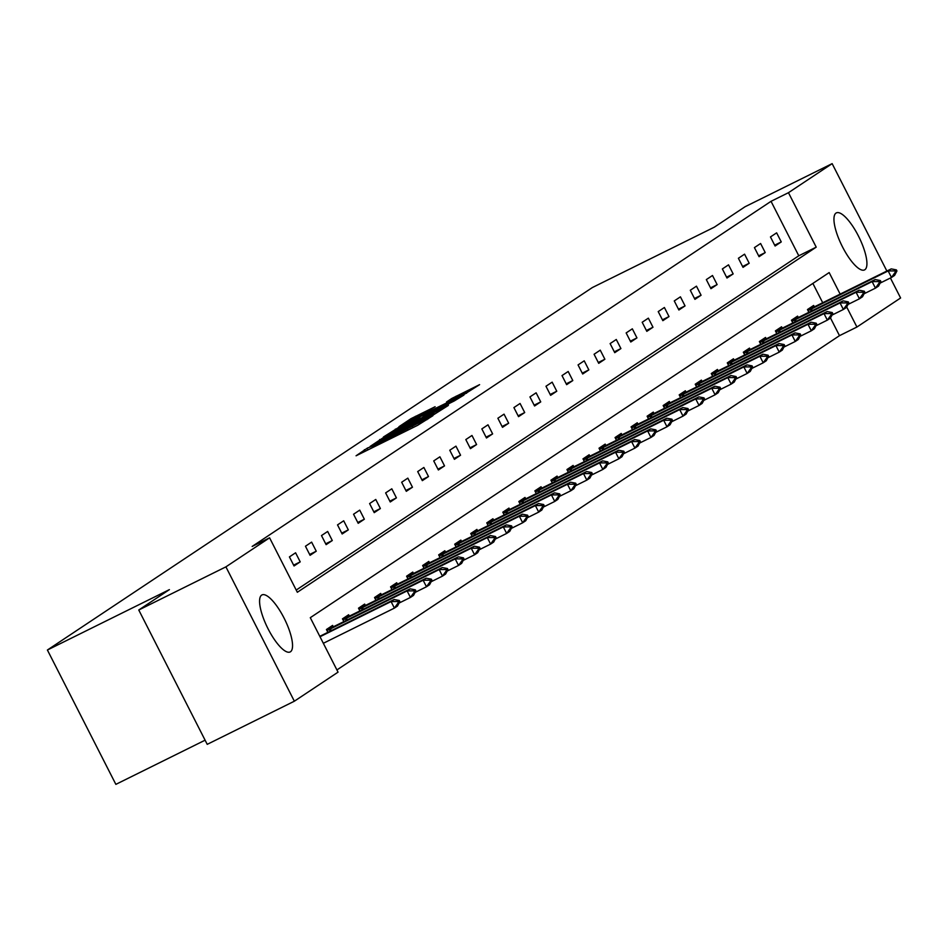 <?xml version="1.0" encoding="UTF-8"?>
<svg xmlns="http://www.w3.org/2000/svg" width="948" height="948" viewBox="0 0 948 948"><rect width="100%" height="100%" fill="white"/><g stroke="black" fill="none" stroke-linecap="round" stroke-linejoin="round"><path stroke-width="1.42" d="M367.48 448.025L356.069 455.787L417.653 425.296L432.904 415.71L375.503 444.956L367.48 448.025M864.872 269.718A31.805 9.563 -116.3 0 1 864.552 269.907A31.805 9.563 -116.3 0 1 842.144 246.184A31.805 9.563 -116.3 0 1 836.006 213.075A31.805 9.563 -116.3 0 1 836.326 212.897A31.805 9.563 -116.3 0 1 858.734 236.609A31.805 9.563 -116.3 0 1 864.872 269.718M290.491 651.762A31.805 9.563 -116.3 0 1 290.171 651.94A31.805 9.563 -116.3 0 1 267.774 628.228A31.805 9.563 -116.3 0 1 261.636 595.119A31.805 9.563 -116.3 0 1 261.956 594.929A31.805 9.563 -116.3 0 1 284.353 618.653A31.805 9.563 -116.3 0 1 290.491 651.762M435.132 406.716L411.017 418.649L398.966 426.695L463.11 395.067L479.593 384.651L451.734 398.504L446.496 402.011L466.238 392.673L453.997 399.333L406.621 422.464L435.132 406.716M840.177 294.176L829.168 272.574L310.292 617.681L338.045 672.156L294.354 701.212L207.221 744.346L138.763 610.002L169.396 589.632L47.4 650.02L592.381 287.54L714.377 227.141L745.01 206.771L832.143 163.637L886.878 271.045M138.763 610.002L225.908 566.857L269.588 537.812L297.34 592.275L816.216 247.155L788.463 192.693L832.143 163.637M296.214 590.059L798.785 255.782L771.032 201.32L252.168 546.439L269.588 537.812M771.032 201.32L788.463 192.693M384.07 437.158L370.147 446.425L431.731 415.935L448.214 405.531L384.07 437.158L384.58 438.166M383.419 437.004L399.76 426.719L463.904 395.091L454.234 400.968L424.822 415.698L421.303 418.068L423.851 416.919L448.451 404.986L383.466 437.087M47.4 650.02L115.857 784.363L205.1 740.187M294.046 565.98L300.22 561.868L295.586 552.791L289.424 556.903L294.046 565.98M310.079 555.315L316.253 551.203L311.619 542.126L305.457 546.238L310.079 555.315M326.112 544.65L332.286 540.538L327.664 531.461L321.491 535.573L326.112 544.65M342.157 533.973L348.319 529.873L343.697 520.796L337.524 524.896L342.157 533.973M358.19 523.308L364.352 519.208L359.73 510.131L353.557 514.231L358.19 523.308M374.223 512.643L380.385 508.543L375.764 499.466L369.601 503.566L374.223 512.643M390.256 501.978L396.418 497.878L391.797 488.801L385.635 492.901L390.256 501.978M406.289 491.313L412.463 487.213L407.83 478.136L401.668 482.236L406.289 491.313M422.322 480.648L428.496 476.548L423.875 467.471L417.701 471.571L422.322 480.648M438.367 469.983L444.529 465.883L439.908 456.806L433.734 460.906L438.367 469.983M454.4 459.318L460.562 455.218L455.941 446.141L449.767 450.241L454.4 459.318M470.433 448.653L476.595 444.553L471.974 435.476L465.812 439.576L470.433 448.653M486.466 437.988L492.628 433.888L488.007 424.811L481.845 428.911L486.466 437.988M502.499 427.323L508.673 423.223L504.04 414.146L497.878 418.246L502.499 427.323M518.532 416.658L524.706 412.558L520.073 403.481L513.911 407.581L518.532 416.658M534.565 405.993L540.739 401.893L536.118 392.816L529.944 396.916L534.565 405.993M550.61 395.328L556.772 391.228L552.151 382.151L545.977 386.251L550.61 395.328M566.643 384.663L572.805 380.563L568.184 371.486L562.01 375.586L566.643 384.663M582.676 373.998L588.838 369.898L584.217 360.821L578.055 364.921L582.676 373.998M598.709 363.333L604.883 359.233L600.25 350.156L594.088 354.256L598.709 363.333M614.742 352.668L620.916 348.568L616.283 339.491L610.121 343.591L614.742 352.668M630.775 342.003L636.949 337.903L632.328 328.826L626.154 332.926L630.775 342.003M646.82 331.338L652.982 327.238L648.361 318.161L642.187 322.261L646.82 331.338M662.853 320.673L669.015 316.573L664.394 307.496L658.22 311.596L662.853 320.673M678.886 310.008L685.049 305.908L680.427 296.831L674.265 300.931L678.886 310.008M694.92 299.343L701.082 295.243L696.46 286.166L690.298 290.266L694.92 299.343M710.953 288.678L717.126 284.578L712.493 275.501L706.331 279.601L710.953 288.678M726.986 278.013L733.16 273.913L728.526 264.836L722.364 268.936L726.986 278.013M743.019 267.348L749.193 263.248L744.571 254.171L738.397 258.271L743.019 267.348M759.064 256.683L765.226 252.583L760.604 243.506L754.43 247.606L759.064 256.683M775.097 246.018L781.259 241.918L776.637 232.841L770.463 236.941L775.097 246.018M336.919 669.94L839.49 335.663L830.484 317.983M822.745 302.803L812.863 283.405M327.866 632.34L326.42 629.519L332.594 625.419L333.341 626.889M343.899 621.675L342.453 618.854L348.627 614.754L349.385 616.224M359.932 611.01L358.498 608.189L364.66 604.077L365.418 605.559M375.965 600.345L374.531 597.524L380.693 593.412L381.452 594.894M391.998 589.68L390.564 586.859L396.726 582.747L397.485 584.229M408.031 579.015L406.597 576.194L412.759 572.082L413.518 573.564M424.064 568.35L422.63 565.529L428.804 561.417L429.551 562.899M440.109 557.685L438.663 554.864L444.837 550.752L445.584 552.234M456.142 547.02L454.708 544.199L460.87 540.087L461.629 541.569M472.175 536.343L470.741 533.523L476.903 529.422L477.662 530.904M488.208 525.678L486.774 522.858L492.936 518.757L493.695 520.239M504.241 515.013L502.807 512.193L508.969 508.092L509.728 509.574M520.274 504.348L518.84 501.528L525.014 497.427L525.761 498.909M536.319 493.683L534.873 490.863L541.047 486.762L541.794 488.244M552.352 483.018L550.907 480.198L557.08 476.097L557.839 477.579M568.385 472.353L566.951 469.533L573.113 465.432L573.872 466.914M584.418 461.688L582.984 458.868L589.146 454.767L589.905 456.249M600.451 451.023L599.018 448.203L605.179 444.102L605.938 445.584M616.484 440.358L615.051 437.538L621.224 433.437L621.971 434.919M632.517 429.693L631.084 426.873L637.257 422.772L638.004 424.254M648.562 419.028L647.117 416.208L653.29 412.107L654.037 413.589M664.595 408.363L663.162 405.543L669.324 401.442L670.082 402.924M680.628 397.698L679.195 394.878L685.357 390.777L686.115 392.259M696.662 387.033L695.228 384.213L701.39 380.112L702.148 381.594M712.695 376.368L711.261 373.548L717.423 369.447L718.181 370.929M728.728 365.703L727.294 362.883L733.468 358.782L734.214 360.264M744.773 355.038L743.327 352.218L749.501 348.117L750.247 349.599M760.806 344.373L759.36 341.553L765.534 337.452L766.292 338.934M776.839 333.708L775.405 330.888L781.567 326.787L782.325 328.269M792.872 323.043L791.438 320.223L797.6 316.122L798.358 317.604M808.905 312.378L807.471 309.558L813.633 305.457L814.391 306.939M294.354 701.212L225.908 566.857M890.421 278.001L900.6 297.98L856.921 327.036L846.694 306.986M839.49 335.663L856.921 327.036M798.785 255.782L816.216 247.155M300.22 561.868L293.619 565.138M316.253 551.203L309.652 554.473M332.286 540.538L325.685 543.808M348.319 529.873L341.73 533.143M364.352 519.208L357.763 522.478M380.385 508.543L373.796 511.813M396.418 497.878L389.829 501.148M412.463 487.213L405.863 490.483M428.496 476.548L421.896 479.818M444.529 465.883L437.94 469.153M460.562 455.218L453.974 458.488M476.595 444.553L470.007 447.823M492.628 433.888L486.04 437.158M508.673 423.223L502.073 426.493M524.706 412.558L518.106 415.828M540.739 401.893L534.139 405.163M556.772 391.228L550.184 394.486M572.805 380.563L566.217 383.822M588.838 369.898L582.25 373.156M604.883 359.233L598.283 362.491M620.916 348.568L614.316 351.827M636.949 337.903L630.349 341.161M652.982 327.238L646.394 330.496M669.015 316.573L662.427 319.832M685.049 305.908L678.46 309.166M701.082 295.243L694.493 298.502M717.126 284.578L710.526 287.837M733.16 273.913L726.559 277.172M749.193 263.248L742.592 266.507M765.226 252.583L758.637 255.842M781.259 241.918L774.67 245.177M373.631 444.339L434.409 413.838L389.273 435.796L373.631 444.339M403.338 426.162L391.097 432.821L397.935 429.752L420.177 417.95L403.338 426.162M323.339 643.289L394.404 608.106L391.074 601.565L394.155 599.515L319.796 636.333M398.314 602.62L399.855 601.601L399.309 600.511L397.769 601.53L398.314 602.62L394.404 608.106L397.485 606.056L399.855 601.601M320.009 636.748L391.074 601.565L397.769 601.53M394.155 599.515L399.309 600.511M399.084 603.058L410.437 597.441L407.107 590.9L410.188 588.85L326.704 630.076M414.359 591.955L415.899 590.936L415.343 589.846L413.802 590.865L414.359 591.955L410.437 597.441L413.518 595.391L415.899 590.936M326.977 630.61L407.107 590.9L413.802 590.865M410.188 588.85L415.343 589.846M415.117 592.393L426.47 586.776L423.14 580.235L426.233 578.185L342.738 619.4M430.392 581.29L431.933 580.271L431.376 579.181L429.835 580.2L430.392 581.29L426.47 586.776L429.562 584.726L431.933 580.271M343.022 619.945L423.14 580.235L429.835 580.2M426.233 578.185L431.376 579.181M431.15 581.728L442.503 576.111L439.173 569.57L442.266 567.52L358.771 608.735M446.425 570.625L447.966 569.606L447.409 568.516L445.868 569.535L446.425 570.625L442.503 576.111L445.596 574.05L447.966 569.606M359.055 609.28L439.173 569.57L445.868 569.535M442.266 567.52L447.409 568.516M447.183 571.063L458.548 565.446L455.218 558.905L458.299 556.855L374.816 598.07M462.458 559.96L463.999 558.941L463.442 557.851L461.901 558.87L462.458 559.96L458.548 565.446L461.629 563.385L463.999 558.941M375.088 598.615L455.218 558.905L461.901 558.87M458.299 556.855L463.442 557.851M463.216 560.398L474.581 554.781L471.251 548.24L474.332 546.19L390.849 587.404M478.491 549.295L480.032 548.276L479.475 547.186L477.934 548.205L478.491 549.295L474.581 554.781L477.662 552.72L480.032 548.276M391.121 587.95L471.251 548.24L477.934 548.205M474.332 546.19L479.475 547.186M479.261 549.733L490.614 544.105L487.284 537.575L490.365 535.525L406.882 576.74M494.524 538.63L496.065 537.611L495.52 536.521L493.967 537.54L494.524 538.63L490.614 544.105L493.695 542.055L496.065 537.611M407.154 577.285L487.284 537.575L493.967 537.54M490.365 535.525L495.52 536.521M495.294 539.068L506.647 533.44L503.317 526.91L506.398 524.86L422.915 566.075M510.557 527.965L512.11 526.946L511.553 525.856L510.012 526.875L510.557 527.965L506.647 533.44L509.728 531.39L512.11 526.946M423.187 566.62L503.317 526.91L510.012 526.875M506.398 524.86L511.553 525.856M511.328 528.403L522.68 522.775L519.35 516.245L522.431 514.195L438.948 555.409M526.602 517.3L528.143 516.281L527.586 515.191L526.045 516.21L526.602 517.3L522.68 522.775L525.761 520.725L528.143 516.281M439.22 555.955L519.35 516.245L526.045 516.21M522.431 514.195L527.586 515.191M527.361 517.738L538.713 512.11L535.383 505.58L538.476 503.53L454.981 544.745M542.635 506.635L544.176 505.604L543.619 504.526L542.078 505.545L542.635 506.635L538.713 512.11L541.806 510.06L544.176 505.604M455.265 545.29L535.383 505.58L542.078 505.545M538.476 503.53L543.619 504.526M543.394 507.073L554.758 501.445L551.428 494.915L554.509 492.865L471.026 534.08M558.668 495.97L560.209 494.939L559.652 493.861L558.111 494.88L558.668 495.97L554.758 501.445L557.839 499.395L560.209 494.939M471.298 534.625L551.428 494.915L558.111 494.88M554.509 492.865L559.652 493.861M559.427 496.408L570.791 490.78L567.461 484.25L570.542 482.2L487.059 523.414M574.701 485.305L576.242 484.274L575.685 483.196L574.144 484.215L574.701 485.305L570.791 490.78L573.872 488.73L576.242 484.274M487.331 523.96L567.461 484.25L574.144 484.215M570.542 482.2L575.685 483.196M575.46 485.743L586.824 480.115L583.494 473.585L586.575 471.535L503.092 512.75M590.734 474.64L592.275 473.609L591.73 472.519L590.177 473.55L590.734 474.64L586.824 480.115L589.905 478.065L592.275 473.609M503.364 513.295L583.494 473.585L590.177 473.55M586.575 471.535L591.73 472.519M591.505 475.078L602.857 469.45L599.527 462.92L602.608 460.87L519.125 502.084M606.767 463.975L608.308 462.944L607.763 461.854L606.222 462.885L606.767 463.975L602.857 469.45L605.938 467.4L608.308 462.944M519.397 502.63L599.527 462.92L606.222 462.885M602.608 460.87L607.763 461.854M607.538 464.413L618.89 458.785L615.56 452.255L618.641 450.205L535.158 491.42M622.812 453.31L624.353 452.279L623.796 451.189L622.255 452.22L622.812 453.31L618.89 458.785L621.971 456.735L624.353 452.279M535.43 491.965L615.56 452.255L622.255 452.22M618.641 450.205L623.796 451.189M623.571 453.748L634.923 448.12L631.593 441.59L634.686 439.54L551.191 480.755M638.845 442.645L640.386 441.614L639.829 440.524L638.288 441.555L638.845 442.645L634.923 448.12L638.016 446.07L640.386 441.614M551.475 481.3L631.593 441.59L638.288 441.555M634.686 439.54L639.829 440.524M639.604 443.083L650.956 437.455L647.626 430.925L650.719 428.875L567.224 470.089M654.878 431.98L656.419 430.949L655.862 429.859L654.321 430.89L654.878 431.98L650.956 437.455L654.049 435.405L656.419 430.949M567.508 470.635L647.626 430.925L654.321 430.89M650.719 428.875L655.862 429.859M655.637 432.418L667.001 426.79L663.671 420.26L666.752 418.21L583.269 459.425M670.911 421.315L672.452 420.284L671.895 419.194L670.355 420.225L670.911 421.315L667.001 426.79L670.082 424.74L672.452 420.284M583.541 459.97L663.671 420.26L670.355 420.225M666.752 418.21L671.895 419.194M671.67 421.753L683.034 416.125L679.704 409.595L682.785 407.545L599.302 448.76M686.945 410.65L688.485 409.619L687.928 408.529L686.388 409.56L686.945 410.65L683.034 416.125L686.115 414.075L688.485 409.619M599.574 449.305L679.704 409.595L686.388 409.56M682.785 407.545L687.928 408.529M687.715 411.088L699.067 405.46L695.737 398.93L698.818 396.88L615.335 438.094M702.978 399.985L704.518 398.954L703.973 397.864L702.421 398.895L702.978 399.985L699.067 405.46L702.148 403.41L704.518 398.954M615.608 438.64L695.737 398.93L702.421 398.895M698.818 396.88L703.973 397.864M703.748 400.423L715.1 394.795L711.77 388.265L714.851 386.215L631.368 427.43M719.011 389.32L720.563 388.289L720.006 387.199L718.466 388.23L719.011 389.32L715.1 394.795L718.181 392.745L720.563 388.289M631.641 427.975L711.77 388.265L718.466 388.23M714.851 386.215L720.006 387.199M719.781 389.758L731.133 384.13L727.803 377.6L730.884 375.538L647.401 416.764M735.055 378.655L736.596 377.624L736.039 376.534L734.499 377.565L735.055 378.655L731.133 384.13L734.214 382.08L736.596 377.624M647.674 417.31L727.803 377.6L734.499 377.565M730.884 375.538L736.039 376.534M735.814 379.093L747.166 373.465L743.836 366.935L746.929 364.873L663.434 406.099M751.089 367.99L752.629 366.959L752.072 365.869L750.532 366.9L751.089 367.99L747.166 373.465L750.259 371.415L752.629 366.959M663.719 406.645L743.836 366.935L750.532 366.9M746.929 364.873L752.072 365.869M751.847 368.428L763.211 362.8L759.881 356.27L762.962 354.208L679.479 395.435M767.122 357.325L768.662 356.294L768.105 355.204L766.565 356.235L767.122 357.325L763.211 362.8L766.292 360.75L768.662 356.294M679.752 395.98L759.881 356.27L766.565 356.235M762.962 354.208L768.105 355.204M767.88 357.763L779.244 352.135L775.914 345.593L778.995 343.543L695.512 384.769M783.155 346.66L784.695 345.629L784.138 344.539L782.598 345.57L783.155 346.66L779.244 352.135L782.325 350.085L784.695 345.629M695.785 385.315L775.914 345.593L782.598 345.57M778.995 343.543L784.138 344.539M783.913 347.087L795.277 341.47L791.947 334.928L795.028 332.878L711.545 374.105M799.188 335.995L800.728 334.964L800.183 333.874L798.631 334.905L799.188 335.995L795.277 341.47L798.358 339.42L800.728 334.964M711.818 374.65L791.947 334.928L798.631 334.905M795.028 332.878L800.183 333.874M799.958 336.421L811.31 330.805L807.98 324.263L811.061 322.213L727.578 363.44M815.221 325.33L816.773 324.299L816.216 323.209L814.676 324.24L815.221 325.33L811.31 330.805L814.391 328.755L816.773 324.299M727.851 363.973L807.98 324.263L814.676 324.24M811.061 322.213L816.216 323.209M815.991 325.756L827.343 320.14L824.013 313.598L827.094 311.548L743.611 352.774M831.266 314.665L832.806 313.634L832.249 312.544L830.709 313.575L831.266 314.665L827.343 320.14L830.424 318.09L832.806 313.634M743.884 353.308L824.013 313.598L830.709 313.575M827.094 311.548L832.249 312.544M832.024 315.091L843.376 309.475L840.047 302.933L843.139 300.883L759.644 342.11M847.299 304L848.839 302.969L848.282 301.879L846.742 302.91L847.299 304L843.376 309.475L846.469 307.425L848.839 302.969M759.929 342.643L840.047 302.933L846.742 302.91M843.139 300.883L848.282 301.879M848.057 304.426L859.421 298.81L856.08 292.268L859.172 290.218L775.677 331.445M863.332 293.335L864.872 292.304L864.315 291.214L862.775 292.245L863.332 293.335L859.421 298.81L862.502 296.76L864.872 292.304M775.962 331.978L856.08 292.268L862.775 292.245M859.172 290.218L864.315 291.214M864.09 293.762L875.454 288.145L872.124 281.603L875.205 279.553L791.722 320.779M879.365 282.658L880.905 281.639L880.348 280.549L878.808 281.58L879.365 282.658L875.454 288.145L878.535 286.095L880.905 281.639M791.995 321.313L872.124 281.603L878.808 281.58M875.205 279.553L880.348 280.549M880.123 283.096L891.487 277.48L888.158 270.938L891.239 268.888L807.755 310.115M895.398 271.993L896.938 270.974L896.381 269.884L894.841 270.915L895.398 271.993L891.487 277.48L894.568 275.43L896.938 270.974M808.028 310.648L888.158 270.938L894.841 270.915M891.239 268.888L896.381 269.884M365.193 451.272L364.376 449.672M428.33 418.779L428.022 418.175M397.011 435.511L396.193 433.923M375.989 445.916L375.503 444.956M381.132 443.38L380.634 442.408M395.529 436.246L394.806 434.848M407.818 430.167L407.32 429.207M412.949 427.631L412.451 426.659M426.944 419.703L426.624 419.087M380.136 440.5L379.638 439.528M395.814 430.036L395.328 429.089M400.257 427.714L399.76 426.719M420.438 418.862L420.035 418.068M452.149 399.321L451.734 398.504M456.652 397.094L456.166 396.134M411.491 419.597L411.017 418.649M415.947 417.274L415.449 416.291M331.326 630.621L330.425 628.868M330.212 631.167L329.323 629.425M347.359 619.956L346.458 618.203M346.245 620.502L345.356 618.76M363.392 609.291L362.491 607.538M362.278 609.837L361.389 608.083M379.425 598.626L378.525 596.873M378.323 599.172L377.423 597.418M395.458 587.961L394.569 586.208M394.356 588.507L393.456 586.753M411.491 577.296L410.603 575.543M410.389 577.842L409.5 576.088M427.536 566.631L426.636 564.878M426.422 567.177L425.534 565.423M443.569 555.966L442.669 554.213M442.455 556.512L441.567 554.758M459.602 545.301L458.702 543.536M458.488 545.847L457.6 544.093M475.635 534.636L474.735 532.871M474.533 535.182L473.633 533.428M491.668 523.971L490.78 522.206M490.566 524.517L489.666 522.763M507.701 513.306L506.813 511.541M506.599 513.852L505.699 512.098M523.734 502.641L522.846 500.876M522.632 503.187L521.744 501.433M539.779 491.976L538.879 490.211M538.665 492.522L537.777 490.768M555.812 481.311L554.912 479.546M554.699 481.857L553.81 480.103M571.845 470.646L570.945 468.881M570.732 471.192L569.843 469.438M587.879 459.981L586.978 458.216M586.776 460.527L585.876 458.773M603.912 449.316L603.023 447.551M602.809 449.862L601.909 448.108M619.945 438.651L619.056 436.886M618.843 439.197L617.954 437.443M635.99 427.986L635.089 426.221M634.876 428.532L633.987 426.778M652.023 417.321L651.122 415.556M650.909 417.867L650.02 416.113M668.056 406.656L667.155 404.891M666.942 407.202L666.053 405.448M684.089 395.991L683.188 394.226M682.987 396.537L682.086 394.783M700.122 385.326L699.233 383.561M699.02 385.872L698.119 384.118M716.155 374.661L715.266 372.896M715.053 375.207L714.152 373.453M732.188 363.985L731.299 362.231M731.086 364.542L730.197 362.788M748.233 353.32L747.332 351.566M747.119 353.877L746.23 352.123M764.266 342.655L763.365 340.901M763.152 343.212L762.263 341.458M780.299 331.99L779.398 330.236M779.185 332.547L778.296 330.793M796.332 321.325L795.431 319.571M795.23 321.882L794.329 320.128M812.365 310.66L811.476 308.906M811.263 311.217L810.362 309.463M367.966 449.897L367.314 448.617M399.783 434.137L399.132 432.869M420.604 418.779L420.177 417.95M466.546 393.278L466.238 392.673"/></g></svg>
